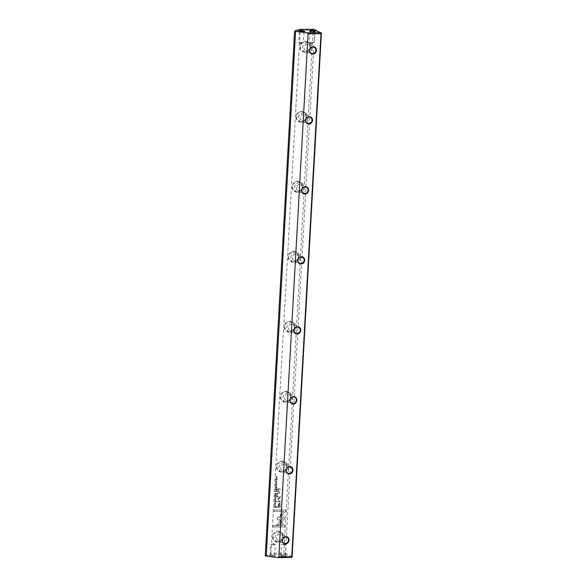 <?xml version="1.0" encoding="UTF-8"?>
<svg xmlns="http://www.w3.org/2000/svg" width="587" height="587" viewBox="0 0 587 587"><rect width="100%" height="100%" fill="white"/><g stroke="black" fill="none" stroke-linecap="round" stroke-linejoin="round"><path stroke-width="0.44" stroke-dasharray="2.94 2.2" d="M276.572 491.011L276.536 491.583L275.134 491.59L276.213 490.475L276.572 491.011L276.213 490.475L275.2 491.62L276.602 491.613L276.279 490.505L276.572 491.011M274.98 501.137L274.709 501.746L275.244 502.193L275.846 501.738L275.633 501.144L275.993 501.716L275.222 502.428L274.547 501.746L274.98 501.137L274.613 501.775L275.288 502.457L276.059 501.746L275.699 501.173L275.912 501.768L275.31 502.223L274.775 501.775L275.046 501.173M275.222 502.428L274.547 501.746L275.222 502.428M275.633 501.144L276.059 501.746L275.633 501.144M275.846 501.738L275.626 501.371L275.846 501.738M274.709 501.746L275.31 502.223L274.709 501.746M275.567 483.923L276.969 483.915L275.552 484.143M276.954 518.482L279.867 515.188L280.769 516.193L278.495 518.475L280.498 520.72L279.478 521.74L276.954 518.482M280.204 505.047L280.072 507.359L276.308 507.373L276.338 506.808L277.996 506.801L278.099 505.04L279.295 503.022L280.109 503.602L280.27 505.084L280.175 503.631L279.361 503.052L278.165 505.069L278.062 506.83L276.411 506.838L276.374 507.403L280.138 507.388L280.27 505.084M279.295 503.022L280.175 503.631L279.295 503.022M276.029 482.94L275.619 482.558L276.081 481.934L276.66 482.925L276.726 481.986L277.064 482.529L276.638 483.152L276.051 482.162L275.78 482.565L276.029 482.94L276.117 482.191L276.704 483.189L276.815 482.015L276.726 482.954L276.147 481.964L275.685 482.587L276.029 482.94M276.279 482.609L276.051 482.162L276.279 482.609M276 483.174L275.619 482.558L276.081 483.204M275.897 477.979L277.101 477.767L275.971 476.688L277.372 476.681L276.22 476.886L277.299 477.972L275.897 477.979L277.299 477.972M278.458 493.513L277.086 493.52L277.115 492.977L278.231 492.97L278.972 491.906L278.363 491.077L277.218 491.077L277.247 490.549L278.818 490.615L277.313 490.578L277.284 491.114L278.737 491.165L279.038 491.943L278.297 492.999L277.181 493.007L277.152 493.55L278.524 493.542M279.177 493.586L279.317 491.811L278.451 490.541L279.251 491.781L279.111 493.557M276.983 495.377L277.013 494.753L277.453 494.753L276.983 495.377L277.424 495.369M281.078 513.896L285.128 518.424L278.333 525.226L276.418 525.233L283.205 518.431L280.072 514.931L281.144 513.926L280.072 514.931M280.138 514.96L283.272 518.468L276.484 525.262L278.407 525.255L285.194 518.453L281.144 513.926M276.103 499.728L274.987 500.418L274.657 499.735L275.42 498.987L276.169 499.757L275.486 499.016L274.723 499.764L275.054 500.447L276.169 499.757M270.959 553.255L300.206 30.142L313.113 30.076L283.866 553.189L270.959 553.255L270.394 554.282L284.468 554.209L291.724 557.577M277.38 542.028A5.496 5.056 114.9 0 0 282.274 533.869A5.496 5.056 114.9 0 0 273.388 533.913A5.496 5.056 114.9 0 0 277.38 542.028M296.941 192.125A5.496 5.056 114.9 0 0 301.835 183.966A5.496 5.056 114.9 0 0 292.95 184.01A5.496 5.056 114.9 0 0 296.941 192.125M293.03 262.103A5.496 5.056 114.9 0 0 297.925 253.944A5.496 5.056 114.9 0 0 289.039 253.988A5.496 5.056 114.9 0 0 293.03 262.103M281.29 472.043A5.496 5.056 114.9 0 0 286.185 463.891A5.496 5.056 114.9 0 0 277.299 463.935A5.496 5.056 114.9 0 0 281.29 472.043M304.763 52.162A5.496 5.056 114.9 0 0 309.665 44.003A5.496 5.056 114.9 0 0 300.779 44.047A5.496 5.056 114.9 0 0 304.763 52.162M289.112 332.088A5.496 5.056 114.9 0 0 294.014 323.929A5.496 5.056 114.9 0 0 285.128 323.973A5.496 5.056 114.9 0 0 289.112 332.088M285.201 402.066A5.496 5.056 114.9 0 0 290.103 393.906A5.496 5.056 114.9 0 0 281.217 393.95A5.496 5.056 114.9 0 0 285.201 402.066M300.852 122.14A5.496 5.056 114.9 0 0 305.754 113.981A5.496 5.056 114.9 0 0 296.868 114.025A5.496 5.056 114.9 0 0 300.852 122.14M277.24 479.469L276.125 480.159L275.787 479.476L276.55 478.721L277.306 479.498L276.616 478.75L275.853 479.506L276.191 480.188L277.306 479.498M275.89 484.855L275.619 485.456L276.154 485.904L276.756 485.449L276.55 484.855L276.903 485.427L276.132 486.139L275.457 485.456L275.89 484.855L275.523 485.486L276.198 486.168L276.969 485.456L276.616 484.884L276.822 485.478L276.22 485.933L275.685 485.486L275.956 484.884M276.132 486.139L275.457 485.456L276.132 486.139M276.55 484.855L276.969 485.456L276.55 484.855M275.619 485.456L276.22 485.933L275.619 485.456M274.848 504.116L274.43 503.734L274.892 503.11L275.479 504.094L275.545 503.162L275.883 503.705L275.45 504.328L274.863 503.338L274.599 503.734L274.848 504.116L274.929 503.367L275.516 504.358L275.949 503.734L275.633 503.191L275.545 504.123L274.958 503.14L274.496 503.763L274.848 504.116M275.098 503.785L274.863 503.338L275.098 503.785M274.811 504.35L274.43 503.734L274.899 504.38M275.34 487.885L275.398 486.843L275.523 487.665L276 487.665L276.044 486.894L276.594 487.658L276.8 486.858L276.748 487.878L275.34 487.885L276.748 487.878M277.313 489.47L277.343 488.942L280.248 488.927L280.219 489.455L277.38 489.499L280.219 489.455M284.673 526.95L273.16 527.009L273.241 525.57L282.846 525.526L280.784 523.215L281.797 522.195L284.754 525.504L284.673 526.95L284.754 525.504M276.404 493.968L276.374 494.548L274.973 494.555L275.633 494.056L275.032 493.388L276.073 493.425L276.404 493.968L276.073 493.425L275.098 493.425L275.699 494.085L275.039 494.584L276.44 494.577L276.139 493.454L276.404 493.968M274.378 505.099L275.787 505.091L274.371 505.319M274.87 496.36L274.929 495.318L275.046 496.14L275.523 496.14L275.567 495.369L276.117 496.132L276.33 495.333L276.272 496.353L274.87 496.36L276.272 496.353M275.729 480.973L277.123 481.186L275.714 481.193M274.797 497.622L276.235 496.998L275.01 497.732L276.169 498.187L274.782 497.864M277.842 499.06L279.845 497.028L276.917 497.042L276.947 496.587L280.645 496.573L278.348 499.266L280.344 501.951L276.646 501.966L276.668 501.511L279.603 501.496L277.842 499.06L279.669 501.533L276.734 501.547L276.712 501.995L280.41 501.98L278.414 499.302L280.711 496.602L277.013 496.624L276.983 497.072L279.911 497.057L277.908 499.089M276.675 489.206L276.638 489.785L275.237 489.793L275.883 489.565L275.303 488.626L276.338 488.655L276.675 489.206L276.338 488.655L275.369 488.655L275.949 489.595L275.303 489.822L276.704 489.815L276.404 488.692L276.675 489.206M275.685 506.911L275.655 507.373L274.254 507.381L275.01 506.045L275.751 506.941L275.076 506.082L274.32 507.41L275.721 507.403L275.751 506.941M275.01 506.045L275.663 506.361L275.01 506.045M285.546 511.38L282.215 514.718L281.312 513.706L283.624 511.387L274.034 511.438L274.114 510L285.62 509.949L285.612 511.409L285.62 509.949M292.473 556.645L285.465 553.387L314.713 30.282L321.72 33.532M273.476 556.483A3.104 0.484 -176.8 0 1 270.409 556.241A3.104 0.484 -176.8 0 1 269.316 555.728A3.104 0.484 -176.8 0 1 272.397 555.493A3.104 0.484 -176.8 0 1 275.435 556.065A3.104 0.484 -176.8 0 1 273.476 556.483M284.233 556.432A3.104 0.484 -176.8 0 1 281.166 556.183A3.104 0.484 -176.8 0 1 280.072 555.669A3.104 0.484 -176.8 0 1 283.154 555.434A3.104 0.484 -176.8 0 1 286.192 556.014A3.104 0.484 -176.8 0 1 284.233 556.432M265.28 555.786L270.394 554.282M299.744 29.423L300.206 30.142M313.113 30.076L313.95 29.57L314.713 30.282M285.465 553.387L284.636 553.901L283.866 553.189M307.368 44.436A3.324 3.06 114.9 0 0 305.783 50.731A3.324 3.06 114.9 0 0 309.958 49.007A3.324 3.06 114.9 0 0 307.368 44.436M307.463 42.69A5.1 4.689 114.9 0 0 302.584 46.725A5.1 4.689 114.9 0 0 305.035 52.346A5.1 4.689 114.9 0 0 306.898 52.749A5.1 4.689 114.9 0 0 311.785 48.714A5.1 4.689 114.9 0 0 309.327 43.093A5.1 4.689 114.9 0 0 307.463 42.69M304.932 51.832A5.1 4.689 -65.1 0 1 303.061 51.429A5.1 4.689 -65.1 0 1 300.955 44.825A5.1 4.689 -65.1 0 1 307.361 42.176A5.1 4.689 -65.1 0 1 309.811 47.796A5.1 4.689 -65.1 0 1 304.932 51.832M303.457 114.421A3.324 3.06 114.9 0 0 301.872 120.717A3.324 3.06 114.9 0 0 306.047 118.985A3.324 3.06 114.9 0 0 303.457 114.421M303.552 112.667A5.1 4.689 114.9 0 0 298.666 116.703A5.1 4.689 114.9 0 0 301.124 122.323A5.1 4.689 114.9 0 0 302.987 122.727A5.1 4.689 114.9 0 0 307.874 118.699A5.1 4.689 114.9 0 0 305.416 113.071A5.1 4.689 114.9 0 0 303.552 112.667M301.014 121.81A5.1 4.689 -65.1 0 1 299.15 121.406A5.1 4.689 -65.1 0 1 297.044 114.81A5.1 4.689 -65.1 0 1 303.442 112.161A5.1 4.689 -65.1 0 1 305.9 117.782A5.1 4.689 -65.1 0 1 301.014 121.81M299.539 184.399A3.324 3.06 114.9 0 0 297.954 190.694A3.324 3.06 114.9 0 0 302.136 188.97A3.324 3.06 114.9 0 0 299.539 184.399M299.641 182.652A5.1 4.689 114.9 0 0 294.755 186.681A5.1 4.689 114.9 0 0 297.213 192.309A5.1 4.689 114.9 0 0 299.077 192.712A5.1 4.689 114.9 0 0 303.963 188.676A5.1 4.689 114.9 0 0 301.505 183.056A5.1 4.689 114.9 0 0 299.641 182.652M297.103 191.795A5.1 4.689 -65.1 0 1 295.239 191.391A5.1 4.689 -65.1 0 1 293.133 184.788A5.1 4.689 -65.1 0 1 299.531 182.139A5.1 4.689 -65.1 0 1 301.989 187.759A5.1 4.689 -65.1 0 1 297.103 191.795M295.628 254.384A3.324 3.06 114.9 0 0 294.043 260.679A3.324 3.06 114.9 0 0 298.218 258.948A3.324 3.06 114.9 0 0 295.628 254.384M295.723 252.63A5.1 4.689 114.9 0 0 290.844 256.666A5.1 4.689 114.9 0 0 293.295 262.286A5.1 4.689 114.9 0 0 295.166 262.69A5.1 4.689 114.9 0 0 300.045 258.662A5.1 4.689 114.9 0 0 297.594 253.034A5.1 4.689 114.9 0 0 295.723 252.63M293.192 261.773A5.1 4.689 -65.1 0 1 291.328 261.369A5.1 4.689 -65.1 0 1 289.215 254.773A5.1 4.689 -65.1 0 1 295.621 252.117A5.1 4.689 -65.1 0 1 298.071 257.744A5.1 4.689 -65.1 0 1 293.192 261.773M291.717 324.362A3.324 3.06 114.9 0 0 290.132 330.657A3.324 3.06 114.9 0 0 294.307 328.933A3.324 3.06 114.9 0 0 291.717 324.362M291.812 322.615A5.1 4.689 114.9 0 0 286.933 326.643A5.1 4.689 114.9 0 0 289.384 332.271A5.1 4.689 114.9 0 0 291.255 332.675A5.1 4.689 114.9 0 0 296.134 328.639A5.1 4.689 114.9 0 0 293.683 323.019A5.1 4.689 114.9 0 0 291.812 322.615M289.281 331.758A5.1 4.689 -65.1 0 1 287.41 331.354A5.1 4.689 -65.1 0 1 285.304 324.75A5.1 4.689 -65.1 0 1 291.71 322.102A5.1 4.689 -65.1 0 1 294.16 327.722A5.1 4.689 -65.1 0 1 289.281 331.758M287.806 394.347A3.324 3.06 114.9 0 0 286.221 400.642A3.324 3.06 114.9 0 0 290.396 398.911A3.324 3.06 114.9 0 0 287.806 394.347M287.901 392.593A5.1 4.689 114.9 0 0 283.015 396.629A5.1 4.689 114.9 0 0 285.473 402.249A5.1 4.689 114.9 0 0 287.337 402.653A5.1 4.689 114.9 0 0 292.223 398.617A5.1 4.689 114.9 0 0 289.765 392.997A5.1 4.689 114.9 0 0 287.901 392.593M285.363 401.735A5.1 4.689 -65.1 0 1 283.499 401.332A5.1 4.689 -65.1 0 1 281.393 394.735A5.1 4.689 -65.1 0 1 287.799 392.079A5.1 4.689 -65.1 0 1 290.249 397.707A5.1 4.689 -65.1 0 1 285.363 401.735M283.888 464.324A3.324 3.06 114.9 0 0 282.31 470.62A3.324 3.06 114.9 0 0 286.485 468.896A3.324 3.06 114.9 0 0 283.888 464.324M283.991 462.578A5.1 4.689 114.9 0 0 279.104 466.606A5.1 4.689 114.9 0 0 281.562 472.234A5.1 4.689 114.9 0 0 283.426 472.638A5.1 4.689 114.9 0 0 288.312 468.602A5.1 4.689 114.9 0 0 285.854 462.982A5.1 4.689 114.9 0 0 283.991 462.578M281.452 471.721A5.1 4.689 -65.1 0 1 279.588 471.317A5.1 4.689 -65.1 0 1 277.482 464.713A5.1 4.689 -65.1 0 1 283.881 462.064A5.1 4.689 -65.1 0 1 286.339 467.685A5.1 4.689 -65.1 0 1 281.452 471.721M279.977 534.302A3.324 3.06 114.9 0 0 278.392 540.605A3.324 3.06 114.9 0 0 282.567 538.873A3.324 3.06 114.9 0 0 279.977 534.302M280.08 532.556A5.1 4.689 114.9 0 0 275.193 536.591A5.1 4.689 114.9 0 0 277.651 542.212A5.1 4.689 114.9 0 0 279.515 542.615A5.1 4.689 114.9 0 0 284.394 538.58A5.1 4.689 114.9 0 0 281.943 532.959A5.1 4.689 114.9 0 0 280.08 532.556M277.541 541.698A5.1 4.689 -65.1 0 1 275.677 541.295A5.1 4.689 -65.1 0 1 273.564 534.698A5.1 4.689 -65.1 0 1 279.97 532.042A5.1 4.689 -65.1 0 1 282.428 537.67A5.1 4.689 -65.1 0 1 277.541 541.698M312.658 42.814L309.54 42.301L314.133 42.557L312.658 42.814M313.341 31.573L314.727 31.984L313.245 32.234L310.156 31.786L311.558 31.471M301.901 42.866L298.783 42.359L303.376 42.616L301.901 42.866M302.584 31.625L303.971 32.036L302.488 32.285L299.399 31.837L300.801 31.529M284.585 544.927L281.466 544.42L285.986 544.575L284.585 544.927M283.991 555.507L280.88 555.001L285.443 555.199L283.991 555.507M273.828 544.978L270.71 544.472L275.23 544.633L273.828 544.978M273.234 555.559L270.123 555.053L274.687 555.251L273.234 555.559M277.152 479.498L276.844 479.014L277.086 479.469L275.949 479.476L277.152 479.498L276.015 479.506L276.257 479.961L275.949 479.476L277.152 479.498M276.815 487.907L276.873 486.887L276.66 487.687L276.11 486.924L276.066 487.694L275.589 487.694L275.464 486.872L275.406 487.914M280.285 489.485L280.315 488.956L277.409 488.971L277.38 489.499M284.82 525.534L281.863 522.232L280.85 523.244L282.912 525.556L273.307 525.607L273.226 527.038L284.739 526.979M276.015 499.764L275.714 499.28L275.949 499.735L274.819 499.735L276.015 499.764L274.885 499.772L275.12 500.227L274.819 499.735L276.015 499.764M277.49 495.406L277.519 494.782L277.049 495.406M277.365 478.001L276.286 476.915L277.438 476.71L276.037 476.717L277.167 477.803L275.963 478.009M276.103 493.689L275.853 494.364L276.272 494.357L276.037 493.66L276.206 494.327L275.787 494.335L276.103 493.689M274.437 505.348L275.853 505.121L274.445 505.128M276.338 496.382L276.396 495.362L276.183 496.162L275.633 495.399L275.589 496.169L275.112 496.169L274.995 495.347L274.936 496.389M275.78 481.223L277.189 481.215L275.795 481.002M274.848 497.893L276.22 498.466L275.076 497.761L276.301 497.035L274.863 497.651M279.287 503.785L278.495 506.83L279.735 506.823L279.287 503.785M278.524 505.106L279.221 503.756L279.669 506.794L278.429 506.794L278.59 505.143M277.02 518.519L279.544 521.777L280.564 520.757L278.561 518.504L280.835 516.23L279.933 515.217L277.02 518.519M275.619 484.172L277.02 484.165L275.633 483.952M276.367 488.927L276.117 489.595L276.543 489.595L276.301 488.89L276.477 489.565L276.051 489.565L276.367 488.927M276.264 490.739L276 491.4L276.455 491.4L276.198 490.71L276.389 491.363L275.934 491.37L276.264 490.739M275.061 506.31L274.496 507.19L275.582 507.183L274.995 506.28L275.516 507.153L274.43 507.161L274.995 506.28L275.597 506.874L275.061 506.31M285.693 509.978L274.18 510.037L274.1 511.468L283.69 511.416L281.378 513.735L282.281 514.748L285.612 511.409M305.783 50.731L311.418 53.351M308.586 44.7L314.221 47.32M303.061 51.429L305.035 52.346M307.361 42.176L309.327 43.093M301.872 120.717L307.507 123.329M304.668 114.685L310.303 117.297M299.15 121.406L301.124 122.323M303.442 112.161L305.416 113.071M297.954 190.694L303.589 193.314M300.757 184.663L306.392 187.282M295.239 191.391L297.213 192.309M299.531 182.139L301.505 183.056M294.043 260.679L299.678 263.292M296.846 254.648L302.481 257.26M291.328 261.369L293.295 262.286M295.621 252.117L297.594 253.034M290.132 330.657L295.767 333.277M292.935 324.626L298.57 327.245M287.41 331.354L289.384 332.271M291.71 322.102L293.683 323.019M286.221 400.642L291.856 403.254M289.024 394.603L294.652 397.223M283.499 401.332L285.473 402.249M287.799 392.079L289.765 392.997M282.31 470.62L287.938 473.239M285.106 464.588L290.741 467.201M279.588 471.317L281.562 472.234M283.881 462.064L285.854 462.982M278.392 540.605L284.027 543.217M281.195 534.566L286.83 537.186M275.677 541.295L277.651 542.212M279.97 532.042L281.943 532.959M309.613 42.403L311.763 43.798L314.052 42.653M310.134 31.727L309.54 42.301M314.727 31.984L314.133 42.557M314.698 32.036L315.527 31.309M310.156 31.786L309.408 30.964M298.856 42.455L301.006 43.849L303.296 42.704M299.377 31.779L298.783 42.359M303.971 32.036L303.376 42.616M303.941 32.094L304.77 31.36M299.399 31.837L298.651 31.023M285.986 544.575L283.844 543.18L281.555 544.332M285.473 555.258L286.06 544.677M280.88 555.001L281.466 544.42M280.909 554.942L280.072 555.669M285.443 555.199L286.192 556.014M275.23 544.633L273.087 543.239L270.798 544.384M274.716 555.309L275.303 544.729M270.123 555.053L270.71 544.472M270.152 554.994L269.316 555.728M274.687 555.251L275.435 556.065"/><path stroke-width="0.88" d="M321.397 33.026L292.084 557.356L277.658 557.65L265.28 555.786L294.623 30.928L299.744 29.423L313.81 29.35L321.397 33.026L321.001 33.745L308.094 33.811L278.847 556.916L291.761 556.85L321.001 33.745M302.819 31.625A3.104 0.484 -176.8 0 1 298.651 31.023A3.104 0.484 -176.8 0 1 301.747 30.634A3.104 0.484 -176.8 0 1 304.77 31.36A3.104 0.484 -176.8 0 1 302.819 31.625M313.575 31.573A3.104 0.484 -176.8 0 1 309.408 30.964A3.104 0.484 -176.8 0 1 312.504 30.575A3.104 0.484 -176.8 0 1 315.527 31.309A3.104 0.484 -176.8 0 1 313.575 31.573M266.227 556.227L295.569 31.368L294.623 30.928M295.569 31.368L307.001 32.791L321.067 32.718M305.343 186.688A3.727 3.427 -65.1 0 1 308.043 192.184A3.727 3.427 -65.1 0 1 302.019 192.213A3.727 3.427 -65.1 0 1 305.343 186.688M301.425 256.666A3.727 3.427 -65.1 0 1 304.125 262.162A3.727 3.427 -65.1 0 1 298.108 262.198A3.727 3.427 -65.1 0 1 301.425 256.666M309.254 116.71A3.727 3.427 -65.1 0 1 311.954 122.206A3.727 3.427 -65.1 0 1 305.937 122.235A3.727 3.427 -65.1 0 1 309.254 116.71M313.165 46.725A3.727 3.427 -65.1 0 1 315.865 52.221A3.727 3.427 -65.1 0 1 309.848 52.25A3.727 3.427 -65.1 0 1 313.165 46.725M289.692 466.614A3.727 3.427 -65.1 0 1 292.392 472.109A3.727 3.427 -65.1 0 1 286.368 472.139A3.727 3.427 -65.1 0 1 289.692 466.614M285.774 536.591A3.727 3.427 -65.1 0 1 288.481 542.087A3.727 3.427 -65.1 0 1 282.457 542.117A3.727 3.427 -65.1 0 1 285.774 536.591M297.514 326.651A3.727 3.427 -65.1 0 1 300.214 332.147A3.727 3.427 -65.1 0 1 294.197 332.176A3.727 3.427 -65.1 0 1 297.514 326.651M293.603 396.629A3.727 3.427 -65.1 0 1 296.303 402.124A3.727 3.427 -65.1 0 1 290.286 402.161A3.727 3.427 -65.1 0 1 293.603 396.629M308.094 33.811L307.001 32.791M277.658 557.65L278.847 556.916M291.761 556.85L292.084 557.356M313.003 47.055A3.324 3.06 114.9 0 0 311.418 53.351A3.324 3.06 114.9 0 0 315.593 51.619A3.324 3.06 114.9 0 0 313.003 47.055M309.085 117.033A3.324 3.06 114.9 0 0 307.507 123.329A3.324 3.06 114.9 0 0 311.682 121.604A3.324 3.06 114.9 0 0 309.085 117.033M305.174 187.018A3.324 3.06 114.9 0 0 303.589 193.314A3.324 3.06 114.9 0 0 307.764 191.582A3.324 3.06 114.9 0 0 305.174 187.018M301.263 256.996A3.324 3.06 114.9 0 0 299.678 263.292A3.324 3.06 114.9 0 0 303.853 261.567A3.324 3.06 114.9 0 0 301.263 256.996M297.352 326.981A3.324 3.06 114.9 0 0 295.767 333.277A3.324 3.06 114.9 0 0 299.942 331.545A3.324 3.06 114.9 0 0 297.352 326.981M293.434 396.959A3.324 3.06 114.9 0 0 291.856 403.254A3.324 3.06 114.9 0 0 296.031 401.53A3.324 3.06 114.9 0 0 293.434 396.959M289.523 466.944A3.324 3.06 114.9 0 0 287.938 473.239A3.324 3.06 114.9 0 0 292.113 471.508A3.324 3.06 114.9 0 0 289.523 466.944M285.612 536.922A3.324 3.06 114.9 0 0 284.027 543.217A3.324 3.06 114.9 0 0 288.202 541.493A3.324 3.06 114.9 0 0 285.612 536.922M311.558 31.471L313.341 31.573M300.801 31.529L302.584 31.625"/></g></svg>
